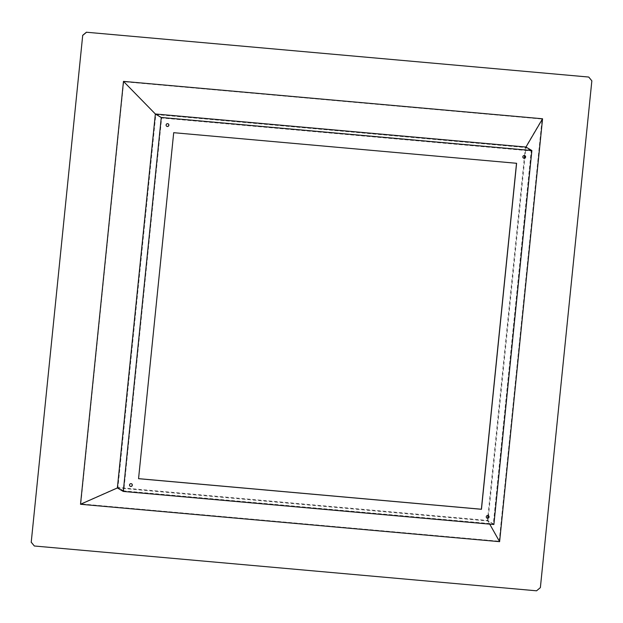<?xml version="1.0" encoding="UTF-8"?>
<svg xmlns="http://www.w3.org/2000/svg" width="623" height="623" viewBox="0 0 623 623"><rect width="100%" height="100%" fill="white"/><g stroke="black" fill="none" stroke-linecap="round" stroke-linejoin="round"><path stroke-width="0.47" stroke-dasharray="3.12 2.34" d="M516.514 163.281L173.7 132.691M173.622 132.644L138.563 478.651M540.375 587.621L591.85 80.85M34.257 545.95L536.559 590.806M117.373 487.949L487.973 521.015L489.733 524.13M493.883 524.504L487.973 521.015L525.96 147.051M588.657 77.003L591.772 80.803M540.297 587.575L536.473 590.76M499.202 541.223L542.088 119.063L123.72 81.73L80.834 503.89L499.202 541.223L487.498 520.439L487.716 518.243M524.558 155.548L525.376 147.526L155.812 114.546L117.934 487.466L80.834 503.89M123.775 490.908L117.934 487.466L487.498 520.439L493.338 523.888L531.217 150.968L161.653 117.996L123.775 490.908L493.338 523.888M487.996 515.525L524.286 158.265M531.217 150.968L525.376 147.526L542.088 119.063M161.653 117.996L155.812 114.546L123.72 81.73M130.168 486.252A1.41 1.386 -59.4 0 1 129.452 484.896A1.41 1.386 -59.4 0 1 131.593 483.83M523.476 158.102A1.41 1.386 -59.4 0 1 522.767 156.739A1.41 1.386 -59.4 0 1 524.909 155.68M486.913 518.087A1.41 1.386 -59.4 0 1 486.205 516.724A1.41 1.386 -59.4 0 1 488.346 515.657M166.73 126.274A1.41 1.386 -59.4 0 1 166.022 124.912A1.41 1.386 -59.4 0 1 168.163 123.845"/><path stroke-width="0.93" d="M516.599 163.288L173.7 132.691L138.555 478.69L481.454 509.287L516.599 163.288M138.563 478.651L481.369 509.24L516.514 163.281M540.375 587.621L591.85 80.85L588.743 77.05L86.527 32.24L82.703 35.425L31.228 542.197L34.343 545.997L536.559 590.806L540.375 587.621M588.743 77.05L86.527 32.24M82.703 35.425L31.228 542.197M34.343 545.997L31.15 542.15M499.607 541.667L542.563 118.775L123.471 81.379L80.515 504.272L499.607 541.667L489.733 524.13M542.563 118.775L525.96 147.051L155.361 113.986L117.373 487.949L80.515 504.272M161.271 117.474L123.284 491.438L493.883 524.504L531.871 150.54L161.271 117.474L155.361 113.986L123.471 81.379M525.96 147.051L531.871 150.54M117.373 487.949L123.284 491.438M132.31 485.192A1.41 1.386 120.6 0 0 129.724 484.359A1.41 1.386 120.6 0 0 130.207 486.283A1.41 1.386 120.6 0 0 132.31 485.192M525.617 157.035A1.41 1.386 120.6 0 0 523.04 156.209A1.41 1.386 120.6 0 0 523.515 158.125A1.41 1.386 120.6 0 0 525.617 157.035M489.055 517.02A1.41 1.386 120.6 0 0 486.47 516.194A1.41 1.386 120.6 0 0 486.952 518.11A1.41 1.386 120.6 0 0 489.055 517.02M168.872 125.207A1.41 1.386 120.6 0 0 166.294 124.374A1.41 1.386 120.6 0 0 166.769 126.298A1.41 1.386 120.6 0 0 168.872 125.207M82.625 35.379L86.441 32.194M487.716 518.243L487.996 515.525M524.286 158.265L524.558 155.548M131.593 483.83A1.41 1.386 -59.4 0 1 132.224 485.138A1.41 1.386 -59.4 0 1 130.168 486.252M524.909 155.68A1.41 1.386 -59.4 0 1 525.539 156.988A1.41 1.386 -59.4 0 1 523.476 158.102M488.346 515.657A1.41 1.386 -59.4 0 1 488.969 516.973A1.41 1.386 -59.4 0 1 486.913 518.087M168.163 123.845A1.41 1.386 -59.4 0 1 168.794 125.161A1.41 1.386 -59.4 0 1 166.73 126.274"/></g></svg>
